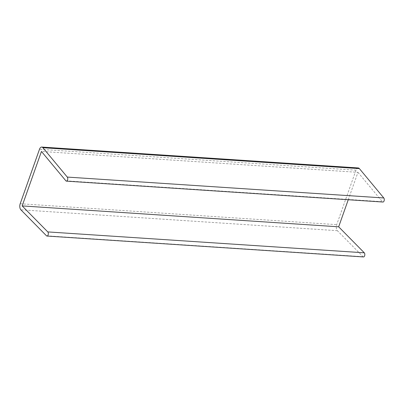 <?xml version="1.0" encoding="UTF-8"?>
<svg xmlns="http://www.w3.org/2000/svg" width="404" height="404" viewBox="0 0 404 404"><rect width="100%" height="100%" fill="white"/><g stroke="black" fill="none" stroke-linecap="round" stroke-linejoin="round"><path stroke-width="0.3" stroke-dasharray="2.02 1.52" d="M358.247 167.953A4.393 2.368 -86.2 0 0 356 170.17L336.709 224.644A4.393 2.368 -86.2 0 0 337.391 230.694L363.009 256.692A2.197 1.182 -86.2 0 0 363.504 256.939M348.253 199.743L357.959 172.336L41.45 151.444M357.959 172.336L382.381 201.707A2.197 1.182 -86.2 0 0 382.947 202.03M356 170.17L39.491 149.278M20.2 203.747L336.709 224.644M337.391 230.694L20.877 209.802M46.495 235.795L363.009 256.692M65.872 180.815L382.381 201.707"/><path stroke-width="0.61" d="M66.438 181.138L382.947 202.03A2.197 1.182 -86.2 0 0 384.194 200.475A2.197 1.182 -86.2 0 0 383.8 197.97L359.378 168.604A4.393 2.368 -86.2 0 0 358.247 167.953L41.738 147.061A4.393 2.368 93.8 0 1 42.864 147.707L67.291 177.078A2.197 1.182 93.8 0 1 67.685 179.583A2.197 1.182 93.8 0 1 66.438 181.138A2.197 1.182 93.8 0 1 65.872 180.815L41.45 151.444L22.159 205.914L47.778 231.911A2.197 1.182 93.8 0 1 48.258 234.416A2.197 1.182 93.8 0 1 46.995 236.047A2.197 1.182 93.8 0 1 46.495 235.795L20.877 209.802A4.393 2.368 93.8 0 1 20.2 203.747L39.491 149.278A4.393 2.368 93.8 0 1 41.738 147.061M46.995 236.047L363.504 256.939A2.197 1.182 -86.2 0 0 364.767 255.308A2.197 1.182 -86.2 0 0 364.287 252.803L338.668 226.811L22.159 205.914M338.668 226.811L348.253 199.743M42.864 147.707L359.378 168.604M364.287 252.803L47.778 231.911M383.8 197.97L67.291 177.078"/></g></svg>

